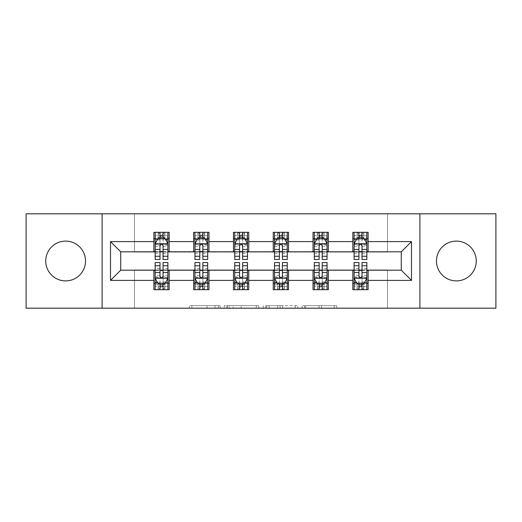 <?xml version="1.0" encoding="UTF-8"?>
<svg xmlns="http://www.w3.org/2000/svg" width="522" height="522" viewBox="0 0 522 522"><rect width="100%" height="100%" fill="white"/><g stroke="black" fill="none" stroke-linecap="round" stroke-linejoin="round"><path stroke-width="0.39" stroke-dasharray="2.61 1.96" d="M220.193 308.182L191.842 308.182L220.193 308.182L220.193 305.631L206.986 305.631L206.986 308.182L206.986 305.631L220.193 305.631L220.193 308.182L220.193 305.631L206.986 305.631L206.986 308.182L206.986 305.631L220.193 305.631L191.842 305.631L220.193 305.631M456.365 241.105A19.895 19.895 0 0 0 436.477 261A19.895 19.895 0 0 0 456.365 280.895A19.895 19.895 0 0 0 476.26 261A19.895 19.895 0 0 0 456.365 241.105M65.635 241.105A19.895 19.895 0 0 0 45.74 261A19.895 19.895 0 0 0 65.635 280.895A19.895 19.895 0 0 0 85.523 261A19.895 19.895 0 0 0 65.635 241.105M334.165 308.182L304.626 308.182L334.165 308.182L334.165 305.631L321.519 305.631L336.67 305.631L336.67 308.182L336.67 305.631L304.626 305.631L336.67 305.631L336.67 308.182L336.67 305.631L334.165 305.631L334.165 308.182M319.02 308.182L305.624 308.182L319.02 308.182L319.02 305.631L321.519 305.631L319.02 305.631L319.02 308.182L319.02 305.631L305.624 305.631L305.624 308.182L305.624 305.631L319.02 305.631L319.02 308.182M302.121 308.182L304.626 308.182L302.121 308.182L302.121 305.631L304.626 305.631L302.121 305.631L302.121 308.182M189.336 308.182L191.842 308.182L189.336 308.182L189.336 305.631L191.842 305.631L189.336 305.631L189.336 308.182M26.1 308.182L134.493 308.182L134.493 269.926L387.507 269.926L387.507 308.182L134.493 308.182L134.493 269.926L387.507 269.926L387.507 308.182L495.9 308.182L495.9 213.818L387.507 213.818L387.507 252.074L134.493 252.074L134.493 213.818L387.507 213.818L387.507 252.074L134.493 252.074L134.493 213.818L26.1 213.818L26.1 308.182M258.808 308.182L256.309 308.182L258.808 308.182L258.808 305.631L258.808 308.182M226.763 308.182L256.309 308.182L224.264 308.182L226.763 308.182L226.763 305.631L258.808 305.631L224.264 305.631L224.264 308.182L224.264 305.631L226.763 305.631L226.763 308.182M265.691 308.182L297.736 308.182L263.192 308.182L265.691 308.182L265.691 305.631L297.736 305.631L297.736 308.182L297.736 305.631L282.591 305.631L282.591 308.182M153.879 283.315L169.18 283.315L169.18 289.69L153.879 289.69L153.879 270.181L120.726 270.181L120.726 251.819L169.18 251.565L169.18 238.684L153.879 238.684L153.879 232.31L169.18 232.31L169.18 238.684M193.669 283.315L208.97 283.315L208.97 289.69L193.669 289.69L193.669 270.181L153.879 270.435M233.458 283.315L248.759 283.315L248.759 289.69L233.458 289.69L233.458 270.181L193.669 270.435M273.241 283.315L288.542 283.315L288.542 289.69L273.241 289.69L273.241 270.181L233.458 270.435M313.03 283.315L328.331 283.315L328.331 289.69L313.03 289.69L313.03 270.181L273.241 270.435M352.82 283.315L368.121 283.315L368.121 289.69L352.82 289.69L352.82 270.181L313.03 270.435M193.669 232.31L208.97 232.31L208.97 238.684L193.669 238.684L193.669 232.31M233.458 232.31L248.759 232.31L248.759 238.684L233.458 238.684L233.458 232.31M273.241 232.31L288.542 232.31L288.542 238.684L273.241 238.684L273.241 232.31M313.03 232.31L328.331 232.31L328.331 238.684L313.03 238.684L313.03 232.31M352.82 232.31L368.121 232.31L368.121 238.684L352.82 238.684L352.82 232.31M352.82 270.435L401.274 270.181L401.274 251.819L328.331 251.819L328.331 238.684M328.331 251.565L288.542 251.819L288.542 238.684M288.542 251.565L248.759 251.819L248.759 238.684M248.759 251.565L208.97 251.819L208.97 238.684M208.97 251.565L169.18 251.565M163.06 238.684L160 238.684M153.879 251.565L153.879 238.684M155.158 251.565L160 251.565M163.06 251.565L167.908 251.565M169.18 283.315L169.18 270.435M155.158 270.435L160 270.435M163.06 270.435L167.908 270.435M155.158 262.533L155.158 286.376L155.158 283.315L160 283.315M163.06 283.315L167.908 283.315L167.908 289.69L155.158 289.69L155.158 283.315L167.908 283.315L167.908 286.376L167.908 262.533M194.941 270.435L199.789 270.435M202.849 270.435L207.697 270.435M208.97 283.315L208.97 270.435M194.941 262.533L194.941 286.376L194.941 283.315L199.789 283.315M202.849 283.315L207.697 283.315L207.697 289.69L194.941 289.69L194.941 283.315L207.697 283.315L207.697 286.376L207.697 262.533M193.669 251.565L193.669 238.684M202.849 238.684L199.789 238.684M194.941 251.565L199.789 251.565M202.849 251.565L207.697 251.565M234.73 270.435L239.578 270.435M242.639 270.435L247.48 270.435M248.759 283.315L248.759 270.435M234.73 262.533L234.73 286.376L234.73 283.315L239.578 283.315M242.639 283.315L247.48 283.315L247.48 289.69L234.73 289.69L234.73 283.315L247.48 283.315L247.48 286.376L247.48 262.533M233.458 251.565L233.458 238.684M242.639 238.684L239.578 238.684M234.73 251.565L239.578 251.565M242.639 251.565L247.48 251.565M274.52 270.435L279.361 270.435M282.422 270.435L287.27 270.435M288.542 283.315L288.542 270.435M274.52 262.533L274.52 286.376L274.52 283.315L279.361 283.315M282.422 283.315L287.27 283.315L287.27 289.69L274.52 289.69L274.52 283.315L287.27 283.315L287.27 286.376L287.27 262.533M273.241 251.565L273.241 238.684M282.422 238.684L279.361 238.684M274.52 251.565L279.361 251.565M282.422 251.565L287.27 251.565M314.303 270.435L319.151 270.435M322.211 270.435L327.059 270.435M328.331 283.315L328.331 270.435M314.303 262.533L314.303 286.376L314.303 283.315L319.151 283.315M322.211 283.315L327.059 283.315L327.059 289.69L314.303 289.69L314.303 283.315L327.059 283.315L327.059 286.376L327.059 262.533M313.03 251.565L313.03 238.684M322.211 238.684L319.151 238.684M314.303 251.565L319.151 251.565M322.211 251.565L327.059 251.565M354.092 270.435L358.94 270.435M362 270.435L366.842 270.435M368.121 283.315L368.121 270.435M354.092 262.533L354.092 286.376L354.092 283.315L358.94 283.315M362 283.315L366.842 283.315L366.842 289.69L354.092 289.69L354.092 283.315L366.842 283.315L366.842 286.376L366.842 262.533M352.82 251.565L352.82 238.684M368.121 251.565L368.121 238.684M362 238.684L358.94 238.684M354.092 251.565L358.94 251.565M362 251.565L366.842 251.565M102.103 308.182L102.103 213.818M419.897 213.818L419.897 308.182M229.517 308.182L233.151 308.182L229.517 308.182L229.517 305.631L227.768 305.631L227.768 308.182L227.768 305.631L233.151 305.631L229.517 305.631L229.517 308.182M233.151 308.182L241.157 308.182L233.151 308.182L233.151 305.631L241.157 305.631L241.157 308.182L241.157 305.631L233.151 305.631L233.151 308.182M265.691 305.631L280.092 305.631L280.092 308.182L280.092 305.631L277.587 305.631L280.092 305.631L280.092 308.182L280.092 305.631L282.591 305.631M266.696 305.631L266.696 308.182L266.696 305.631M263.192 305.631L263.192 308.182L263.192 305.631M160 232.31L155.158 232.31L155.158 238.684L155.158 235.624L160 235.624L160 232.31L167.908 232.31L167.908 238.684L167.908 237.249L163.06 237.249M155.158 243.911L155.158 256.152L155.158 243.911L157.703 238.808L165.357 238.808L167.908 243.911L167.908 256.152L167.908 243.911M155.158 259.467L155.158 235.624L167.908 235.624L167.908 237.249M167.908 259.467L167.908 235.624L163.06 235.624L163.06 232.31M160 259.467L160 245.196L155.158 245.196M155.158 244.309L160 244.309L160 256.152L160 245.823C161.017 243.891 162.042 243.891 163.06 245.823L163.06 256.152L163.06 244.309L167.908 244.309M155.158 238.684L164.717 238.684L164.717 232.31L167.908 232.31M162.805 234.221L162.805 236.773L160.254 236.773L160.254 234.221L162.805 234.221L164.717 232.31L164.717 238.684L164.717 232.31L158.342 232.31L158.342 238.684L158.159 232.31L158.159 238.684M155.158 232.31L158.159 232.31M160 235.624L160 245.196M167.908 245.196L163.06 245.196L163.06 235.624M160 244.309L160 238.808M163.06 238.808L163.06 244.309M163.06 245.196L163.06 259.467M162.805 236.773L164.717 238.684L167.908 238.684M160.254 236.773L158.342 238.684M160.254 234.221L158.342 232.31M155.158 276.804L160 276.804L160 286.376L155.158 286.376L167.908 286.376L163.06 286.376L163.06 289.69M167.908 278.089L167.908 265.848L167.908 278.089L165.357 283.192L157.703 283.192L155.158 278.089L155.158 265.848L155.158 278.089M163.06 262.533L163.06 276.804L167.908 276.804M167.908 277.691L163.06 277.691L163.06 265.848L163.06 276.177C162.042 278.109 161.024 278.109 160 276.177L160 265.848L160 277.691L155.158 277.691M167.908 283.315L158.342 283.315L158.342 289.69L155.158 289.69M160.254 287.779L160.254 285.227L162.805 285.227L162.805 287.779L160.254 287.779L158.342 289.69L158.342 283.315L158.342 289.69L164.717 289.69L164.717 283.315L164.906 289.69L164.906 283.315M167.908 289.69L164.906 289.69M163.06 286.376L163.06 276.804M163.06 277.691L163.06 283.192M160 283.192L160 277.691M160 276.804L160 262.533M160.254 285.227L158.342 283.315L155.158 283.315M162.805 285.227L164.717 283.315M162.805 287.779L164.717 289.69M160 286.376L160 289.69M199.789 232.31L194.941 232.31L194.941 238.684L194.941 235.624L199.789 235.624L199.789 232.31L207.697 232.31L207.697 238.684L207.697 237.249L202.849 237.249M194.941 243.911L194.941 256.152L194.941 243.911L197.492 238.808L205.146 238.808L207.697 243.911L207.697 256.152L207.697 243.911M194.941 259.467L194.941 235.624L207.697 235.624L207.697 237.249M207.697 259.467L207.697 235.624L202.849 235.624L202.849 232.31M199.789 259.467L199.789 245.196L194.941 245.196M194.941 244.309L199.789 244.309L199.789 256.152L199.789 245.823C200.807 243.891 201.825 243.891 202.849 245.823L202.849 256.152L202.849 244.309L207.697 244.309M194.941 238.684L204.507 238.684L204.507 232.31L207.697 232.31M202.595 234.221L202.595 236.773L200.043 236.773L200.043 234.221L202.595 234.221L204.507 232.31L204.507 238.684L204.507 232.31L198.132 232.31L198.132 238.684L197.949 232.31L197.949 238.684M194.941 232.31L197.949 232.31M199.789 235.624L199.789 245.196M207.697 245.196L202.849 245.196L202.849 235.624M199.789 244.309L199.789 238.808M202.849 238.808L202.849 244.309M202.849 245.196L202.849 259.467M202.595 236.773L204.507 238.684L207.697 238.684M200.043 236.773L198.132 238.684M200.043 234.221L198.132 232.31M239.578 232.31L234.73 232.31L234.73 238.684L234.73 235.624L239.578 235.624L239.578 232.31L247.48 232.31L247.48 238.684L247.48 237.249L242.639 237.249M234.73 243.911L234.73 256.152L234.73 243.911L237.282 238.808L244.929 238.808L247.48 243.911L247.48 256.152L247.48 243.911M234.73 259.467L234.73 235.624L247.48 235.624L247.48 237.249M247.48 259.467L247.48 235.624L242.639 235.624L242.639 232.31M239.578 259.467L239.578 245.196L234.73 245.196M234.73 244.309L239.578 244.309L239.578 256.152L239.578 245.823C240.596 243.891 241.614 243.891 242.639 245.823L242.639 256.152L242.639 244.309L247.48 244.309M234.73 238.684L244.296 238.684L244.296 232.31L247.48 232.31M242.384 234.221L242.384 236.773L239.833 236.773L239.833 234.221L242.384 234.221L244.296 232.31L244.296 238.684L244.296 232.31L237.921 232.31L237.921 238.684L237.732 232.31L237.732 238.684M234.73 232.31L237.732 232.31M239.578 235.624L239.578 245.196M247.48 245.196L242.639 245.196L242.639 235.624M239.578 244.309L239.578 238.808M242.639 238.808L242.639 244.309M242.639 245.196L242.639 259.467M242.384 236.773L244.296 238.684L247.48 238.684M239.833 236.773L237.921 238.684M239.833 234.221L237.921 232.31M194.941 276.804L199.789 276.804L199.789 286.376L194.941 286.376L207.697 286.376L202.849 286.376L202.849 289.69M207.697 278.089L207.697 265.848L207.697 278.089L205.146 283.192L197.492 283.192L194.941 278.089L194.941 265.848L194.941 278.089M202.849 262.533L202.849 276.804L207.697 276.804M207.697 277.691L202.849 277.691L202.849 265.848L202.849 276.177C201.831 278.109 200.813 278.109 199.789 276.177L199.789 265.848L199.789 277.691L194.941 277.691M207.697 283.315L198.132 283.315L198.132 289.69L194.941 289.69M200.043 287.779L200.043 285.227L202.595 285.227L202.595 287.779L200.043 287.779L198.132 289.69L198.132 283.315L198.132 289.69L204.507 289.69L204.507 283.315L204.689 289.69L204.689 283.315M207.697 289.69L204.689 289.69M202.849 286.376L202.849 276.804M202.849 277.691L202.849 283.192M199.789 283.192L199.789 277.691M199.789 276.804L199.789 262.533M200.043 285.227L198.132 283.315L194.941 283.315M202.595 285.227L204.507 283.315M202.595 287.779L204.507 289.69M199.789 286.376L199.789 289.69M234.73 276.804L239.578 276.804L239.578 286.376L234.73 286.376L247.48 286.376L242.639 286.376L242.639 289.69M247.48 278.089L247.48 265.848L247.48 278.089L244.929 283.192L237.282 283.192L234.73 278.089L234.73 265.848L234.73 278.089M242.639 262.533L242.639 276.804L247.48 276.804M247.48 277.691L242.639 277.691L242.639 265.848L242.639 276.177C241.621 278.109 240.596 278.109 239.578 276.177L239.578 265.848L239.578 277.691L234.73 277.691M247.48 283.315L237.921 283.315L237.921 289.69L234.73 289.69M239.833 287.779L239.833 285.227L242.384 285.227L242.384 287.779L239.833 287.779L237.921 289.69L237.921 283.315L237.921 289.69L244.296 289.69L244.296 283.315L244.479 289.69L244.479 283.315M247.48 289.69L244.479 289.69M242.639 286.376L242.639 276.804M242.639 277.691L242.639 283.192M239.578 283.192L239.578 277.691M239.578 276.804L239.578 262.533M239.833 285.227L237.921 283.315L234.73 283.315M242.384 285.227L244.296 283.315M242.384 287.779L244.296 289.69M239.578 286.376L239.578 289.69M279.361 232.31L274.52 232.31L274.52 238.684L274.52 235.624L279.361 235.624L279.361 232.31L287.27 232.31L287.27 238.684L287.27 237.249L282.422 237.249M274.52 243.911L274.52 256.152L274.52 243.911L277.071 238.808L284.718 238.808L287.27 243.911L287.27 256.152L287.27 243.911M274.52 259.467L274.52 235.624L287.27 235.624L287.27 237.249M287.27 259.467L287.27 235.624L282.422 235.624L282.422 232.31M279.361 259.467L279.361 245.196L274.52 245.196M274.52 244.309L279.361 244.309L279.361 256.152L279.361 245.823C280.379 243.891 281.404 243.891 282.422 245.823L282.422 256.152L282.422 244.309L287.27 244.309M274.52 238.684L284.079 238.684L284.079 232.31L287.27 232.31M282.167 234.221L282.167 236.773L279.616 236.773L279.616 234.221L282.167 234.221L284.079 232.31L284.079 238.684L284.079 232.31L277.704 232.31L277.704 238.684L277.521 232.31L277.521 238.684M274.52 232.31L277.521 232.31M279.361 235.624L279.361 245.196M287.27 245.196L282.422 245.196L282.422 235.624M279.361 244.309L279.361 238.808M282.422 238.808L282.422 244.309M282.422 245.196L282.422 259.467M282.167 236.773L284.079 238.684L287.27 238.684M279.616 236.773L277.704 238.684M279.616 234.221L277.704 232.31M319.151 232.31L314.303 232.31L314.303 238.684L314.303 235.624L319.151 235.624L319.151 232.31L327.059 232.31L327.059 238.684L327.059 237.249L322.211 237.249M314.303 243.911L314.303 256.152L314.303 243.911L316.854 238.808L324.508 238.808L327.059 243.911L327.059 256.152L327.059 243.911M314.303 259.467L314.303 235.624L327.059 235.624L327.059 237.249M327.059 259.467L327.059 235.624L322.211 235.624L322.211 232.31M319.151 259.467L319.151 245.196L314.303 245.196M314.303 244.309L319.151 244.309L319.151 256.152L319.151 245.823C320.169 243.891 321.187 243.891 322.211 245.823L322.211 256.152L322.211 244.309L327.059 244.309M314.303 238.684L323.868 238.684L323.868 232.31L327.059 232.31M321.957 234.221L321.957 236.773L319.405 236.773L319.405 234.221L321.957 234.221L323.868 232.31L323.868 238.684L323.868 232.31L317.493 232.31L317.493 238.684L317.311 232.31L317.311 238.684M314.303 232.31L317.311 232.31M319.151 235.624L319.151 245.196M327.059 245.196L322.211 245.196L322.211 235.624M319.151 244.309L319.151 238.808M322.211 238.808L322.211 244.309M322.211 245.196L322.211 259.467M321.957 236.773L323.868 238.684L327.059 238.684M319.405 236.773L317.493 238.684M319.405 234.221L317.493 232.31M358.94 232.31L354.092 232.31L354.092 238.684L354.092 235.624L358.94 235.624L358.94 232.31L366.842 232.31L366.842 238.684L366.842 237.249L362 237.249M354.092 243.911L354.092 256.152L354.092 243.911L356.643 238.808L364.297 238.808L366.842 243.911L366.842 256.152L366.842 243.911M354.092 259.467L354.092 235.624L366.842 235.624L366.842 237.249M366.842 259.467L366.842 235.624L362 235.624L362 232.31M358.94 259.467L358.94 245.196L354.092 245.196M354.092 244.309L358.94 244.309L358.94 256.152L358.94 245.823C359.958 243.891 360.976 243.891 362 245.823L362 256.152L362 244.309L366.842 244.309M354.092 238.684L363.658 238.684L363.658 232.31L366.842 232.31M361.746 234.221L361.746 236.773L359.195 236.773L359.195 234.221L361.746 234.221L363.658 232.31L363.658 238.684L363.658 232.31L357.283 232.31L357.283 238.684L357.094 232.31L357.094 238.684M354.092 232.31L357.094 232.31M358.94 235.624L358.94 245.196M366.842 245.196L362 245.196L362 235.624M358.94 244.309L358.94 238.808M362 238.808L362 244.309M362 245.196L362 259.467M361.746 236.773L363.658 238.684L366.842 238.684M359.195 236.773L357.283 238.684M359.195 234.221L357.283 232.31M274.52 276.804L279.361 276.804L279.361 286.376L274.52 286.376L287.27 286.376L282.422 286.376L282.422 289.69M287.27 278.089L287.27 265.848L287.27 278.089L284.718 283.192L277.071 283.192L274.52 278.089L274.52 265.848L274.52 278.089M282.422 262.533L282.422 276.804L287.27 276.804M287.27 277.691L282.422 277.691L282.422 265.848L282.422 276.177C281.404 278.109 280.386 278.109 279.361 276.177L279.361 265.848L279.361 277.691L274.52 277.691M287.27 283.315L277.704 283.315L277.704 289.69L274.52 289.69M279.616 287.779L279.616 285.227L282.167 285.227L282.167 287.779L279.616 287.779L277.704 289.69L277.704 283.315L277.704 289.69L284.079 289.69L284.079 283.315L284.268 289.69L284.268 283.315M287.27 289.69L284.268 289.69M282.422 286.376L282.422 276.804M282.422 277.691L282.422 283.192M279.361 283.192L279.361 277.691M279.361 276.804L279.361 262.533M279.616 285.227L277.704 283.315L274.52 283.315M282.167 285.227L284.079 283.315M282.167 287.779L284.079 289.69M279.361 286.376L279.361 289.69M314.303 276.804L319.151 276.804L319.151 286.376L314.303 286.376L327.059 286.376L322.211 286.376L322.211 289.69M327.059 278.089L327.059 265.848L327.059 278.089L324.508 283.192L316.854 283.192L314.303 278.089L314.303 265.848L314.303 278.089M322.211 262.533L322.211 276.804L327.059 276.804M327.059 277.691L322.211 277.691L322.211 265.848L322.211 276.177C321.193 278.109 320.175 278.109 319.151 276.177L319.151 265.848L319.151 277.691L314.303 277.691M327.059 283.315L317.493 283.315L317.493 289.69L314.303 289.69M319.405 287.779L319.405 285.227L321.957 285.227L321.957 287.779L319.405 287.779L317.493 289.69L317.493 283.315L317.493 289.69L323.868 289.69L323.868 283.315L324.051 289.69L324.051 283.315M327.059 289.69L324.051 289.69M322.211 286.376L322.211 276.804M322.211 277.691L322.211 283.192M319.151 283.192L319.151 277.691M319.151 276.804L319.151 262.533M319.405 285.227L317.493 283.315L314.303 283.315M321.957 285.227L323.868 283.315M321.957 287.779L323.868 289.69M319.151 286.376L319.151 289.69M354.092 276.804L358.94 276.804L358.94 286.376L354.092 286.376L366.842 286.376L362 286.376L362 289.69M366.842 278.089L366.842 265.848L366.842 278.089L364.297 283.192L356.643 283.192L354.092 278.089L354.092 265.848L354.092 278.089M362 262.533L362 276.804L366.842 276.804M366.842 277.691L362 277.691L362 265.848L362 276.177C360.983 278.109 359.958 278.109 358.94 276.177L358.94 265.848L358.94 277.691L354.092 277.691M366.842 283.315L357.283 283.315L357.283 289.69L354.092 289.69M359.195 287.779L359.195 285.227L361.746 285.227L361.746 287.779L359.195 287.779L357.283 289.69L357.283 283.315L357.283 289.69L363.658 289.69L363.658 283.315L363.841 289.69L363.841 283.315M366.842 289.69L363.841 289.69M362 286.376L362 276.804M362 277.691L362 283.192M358.94 283.192L358.94 277.691M358.94 276.804L358.94 262.533M359.195 285.227L357.283 283.315L354.092 283.315M361.746 285.227L363.658 283.315M361.746 287.779L363.658 289.69M358.94 286.376L358.94 289.69M218.444 305.631L218.444 308.182L218.444 305.631M214.999 305.631L214.999 308.182L214.999 305.631M191.842 305.631L191.842 308.182L191.842 305.631M256.309 305.631L256.309 308.182L256.309 305.631M295.237 305.631L295.237 308.182L295.237 305.631M277.587 305.631L277.587 308.182L277.587 305.631M269.202 305.631L269.202 308.182L269.202 305.631M321.519 305.631L321.519 308.182L321.519 305.631M304.626 305.631L304.626 308.182L304.626 305.631M155.217 243.787L167.843 243.787M155.158 253.503L160 253.503M160 240.009L155.158 240.009M167.908 240.009L163.06 240.009M157.553 239.115L160 239.115M163.06 239.115L165.507 239.115M163.06 253.503L167.908 253.503M155.158 246.665L160 246.665M163.06 246.665L167.908 246.665M160 237.249L155.158 237.249M164.906 232.31L164.906 238.684M167.843 278.213L155.217 278.213M167.908 268.497L163.06 268.497M163.06 281.991L167.908 281.991M155.158 281.991L160 281.991M165.507 282.885L163.06 282.885M160 282.885L157.553 282.885M160 268.497L155.158 268.497M167.908 275.335L163.06 275.335M160 275.335L155.158 275.335M155.158 284.751L160 284.751M163.06 284.751L167.908 284.751M158.159 289.69L158.159 283.315M195.006 243.787L207.632 243.787M194.941 253.503L199.789 253.503M199.789 240.009L194.941 240.009M207.697 240.009L202.849 240.009M197.342 239.115L199.789 239.115M202.849 239.115L205.296 239.115M202.849 253.503L207.697 253.503M194.941 246.665L199.789 246.665M202.849 246.665L207.697 246.665M199.789 237.249L194.941 237.249M204.689 232.31L204.689 238.684M234.796 243.787L247.421 243.787M234.73 253.503L239.578 253.503M239.578 240.009L234.73 240.009M247.48 240.009L242.639 240.009M237.125 239.115L239.578 239.115M242.639 239.115L245.086 239.115M242.639 253.503L247.48 253.503M234.73 246.665L239.578 246.665M242.639 246.665L247.48 246.665M239.578 237.249L234.73 237.249M244.479 232.31L244.479 238.684M207.632 278.213L195.006 278.213M207.697 268.497L202.849 268.497M202.849 281.991L207.697 281.991M194.941 281.991L199.789 281.991M205.296 282.885L202.849 282.885M199.789 282.885L197.342 282.885M199.789 268.497L194.941 268.497M207.697 275.335L202.849 275.335M199.789 275.335L194.941 275.335M194.941 284.751L199.789 284.751M202.849 284.751L207.697 284.751M197.949 289.69L197.949 283.315M247.421 278.213L234.796 278.213M247.48 268.497L242.639 268.497M242.639 281.991L247.48 281.991M234.73 281.991L239.578 281.991M245.086 282.885L242.639 282.885M239.578 282.885L237.125 282.885M239.578 268.497L234.73 268.497M247.48 275.335L242.639 275.335M239.578 275.335L234.73 275.335M234.73 284.751L239.578 284.751M242.639 284.751L247.48 284.751M237.732 289.69L237.732 283.315M274.579 243.787L287.204 243.787M274.52 253.503L279.361 253.503M279.361 240.009L274.52 240.009M287.27 240.009L282.422 240.009M276.914 239.115L279.361 239.115M282.422 239.115L284.875 239.115M282.422 253.503L287.27 253.503M274.52 246.665L279.361 246.665M282.422 246.665L287.27 246.665M279.361 237.249L274.52 237.249M284.268 232.31L284.268 238.684M314.368 243.787L326.994 243.787M314.303 253.503L319.151 253.503M319.151 240.009L314.303 240.009M327.059 240.009L322.211 240.009M316.704 239.115L319.151 239.115M322.211 239.115L324.658 239.115M322.211 253.503L327.059 253.503M314.303 246.665L319.151 246.665M322.211 246.665L327.059 246.665M319.151 237.249L314.303 237.249M324.051 232.31L324.051 238.684M354.157 243.787L366.783 243.787M354.092 253.503L358.94 253.503M358.94 240.009L354.092 240.009M366.842 240.009L362 240.009M356.493 239.115L358.94 239.115M362 239.115L364.447 239.115M362 253.503L366.842 253.503M354.092 246.665L358.94 246.665M362 246.665L366.842 246.665M358.94 237.249L354.092 237.249M363.841 232.31L363.841 238.684M287.204 278.213L274.579 278.213M287.27 268.497L282.422 268.497M282.422 281.991L287.27 281.991M274.52 281.991L279.361 281.991M284.875 282.885L282.422 282.885M279.361 282.885L276.914 282.885M279.361 268.497L274.52 268.497M287.27 275.335L282.422 275.335M279.361 275.335L274.52 275.335M274.52 284.751L279.361 284.751M282.422 284.751L287.27 284.751M277.521 289.69L277.521 283.315M326.994 278.213L314.368 278.213M327.059 268.497L322.211 268.497M322.211 281.991L327.059 281.991M314.303 281.991L319.151 281.991M324.658 282.885L322.211 282.885M319.151 282.885L316.704 282.885M319.151 268.497L314.303 268.497M327.059 275.335L322.211 275.335M319.151 275.335L314.303 275.335M314.303 284.751L319.151 284.751M322.211 284.751L327.059 284.751M317.311 289.69L317.311 283.315M366.783 278.213L354.157 278.213M366.842 268.497L362 268.497M362 281.991L366.842 281.991M354.092 281.991L358.94 281.991M364.447 282.885L362 282.885M358.94 282.885L356.493 282.885M358.94 268.497L354.092 268.497M366.842 275.335L362 275.335M358.94 275.335L354.092 275.335M354.092 284.751L358.94 284.751M362 284.751L366.842 284.751M357.094 289.69L357.094 283.315M155.158 256.152L160 256.152M163.06 256.152L167.908 256.152M167.908 265.848L163.06 265.848M160 265.848L155.158 265.848M194.941 256.152L199.789 256.152M202.849 256.152L207.697 256.152M234.73 256.152L239.578 256.152M242.639 256.152L247.48 256.152M207.697 265.848L202.849 265.848M199.789 265.848L194.941 265.848M247.48 265.848L242.639 265.848M239.578 265.848L234.73 265.848M274.52 256.152L279.361 256.152M282.422 256.152L287.27 256.152M314.303 256.152L319.151 256.152M322.211 256.152L327.059 256.152M354.092 256.152L358.94 256.152M362 256.152L366.842 256.152M287.27 265.848L282.422 265.848M279.361 265.848L274.52 265.848M327.059 265.848L322.211 265.848M319.151 265.848L314.303 265.848M366.842 265.848L362 265.848M358.94 265.848L354.092 265.848"/><path stroke-width="0.78" d="M456.365 241.105A19.895 19.895 0 0 0 436.477 261A19.895 19.895 0 0 0 456.365 280.895A19.895 19.895 0 0 0 476.26 261A19.895 19.895 0 0 0 456.365 241.105M65.635 241.105A19.895 19.895 0 0 0 45.74 261A19.895 19.895 0 0 0 65.635 280.895A19.895 19.895 0 0 0 85.523 261A19.895 19.895 0 0 0 65.635 241.105M419.897 308.182L495.9 308.182L495.9 213.818L419.897 213.818L419.897 308.182L102.103 308.182L102.103 213.818L26.1 213.818L26.1 308.182L102.103 308.182M419.897 213.818L102.103 213.818M368.121 241.614L368.121 232.31L352.82 232.31L352.82 241.614L328.331 241.614L328.331 232.31L313.03 232.31L313.03 241.614L288.542 241.614L288.542 232.31L273.241 232.31L273.241 241.614L248.759 241.614L248.759 232.31L233.458 232.31L233.458 241.614L208.97 241.614L208.97 232.31L193.669 232.31L193.669 241.614L169.18 241.614L169.18 232.31L153.879 232.31L153.879 241.614L110.52 241.614L110.52 280.386L120.726 270.181L153.879 270.181L153.879 289.69L169.18 289.69L169.18 270.181L193.669 270.181L193.669 289.69L208.97 289.69L208.97 270.181L233.458 270.181L233.458 289.69L248.759 289.69L248.759 270.181L273.241 270.181L273.241 289.69L288.542 289.69L288.542 270.181L313.03 270.181L313.03 289.69L328.331 289.69L328.331 270.181L352.82 270.181L352.82 289.69L368.121 289.69L368.121 270.181L401.274 270.181L401.274 251.819L368.121 251.819L368.121 241.614L411.48 241.614L411.48 280.386L368.121 280.386M352.82 280.386L328.331 280.386M313.03 280.386L288.542 280.386M273.241 280.386L248.759 280.386M233.458 280.386L208.97 280.386M193.669 280.386L169.18 280.386M153.879 280.386L110.52 280.386M352.82 241.614L352.82 251.819L328.331 251.819L328.331 241.614M313.03 241.614L313.03 251.819L288.542 251.819L288.542 241.614M273.241 241.614L273.241 251.819L248.759 251.819L248.759 241.614M233.458 241.614L233.458 251.819L208.97 251.819L208.97 241.614M193.669 241.614L193.669 251.819L169.18 251.819L169.18 241.614M153.879 241.614L153.879 251.819L120.726 251.819L110.52 241.614M120.726 251.819L120.726 270.181M411.48 280.386L401.274 270.181M401.274 251.819L411.48 241.614M153.879 238.684L155.158 238.684M160 238.684L163.06 238.684M167.908 238.684L169.18 238.684M153.879 251.565L155.158 251.565M160 251.565L163.06 251.565M167.908 251.565L169.18 251.565M153.879 270.435L155.158 270.435M160 270.435L163.06 270.435M167.908 270.435L169.18 270.435M153.879 283.315L155.158 283.315M160 283.315L163.06 283.315M167.908 283.315L169.18 283.315M193.669 270.435L194.941 270.435M199.789 270.435L202.849 270.435M207.697 270.435L208.97 270.435M193.669 283.315L194.941 283.315M199.789 283.315L202.849 283.315M207.697 283.315L208.97 283.315M193.669 238.684L194.941 238.684M199.789 238.684L202.849 238.684M207.697 238.684L208.97 238.684M193.669 251.565L194.941 251.565M199.789 251.565L202.849 251.565M207.697 251.565L208.97 251.565M233.458 270.435L234.73 270.435M239.578 270.435L242.639 270.435M247.48 270.435L248.759 270.435M233.458 283.315L234.73 283.315M239.578 283.315L242.639 283.315M247.48 283.315L248.759 283.315M233.458 238.684L234.73 238.684M239.578 238.684L242.639 238.684M247.48 238.684L248.759 238.684M233.458 251.565L234.73 251.565M239.578 251.565L242.639 251.565M247.48 251.565L248.759 251.565M273.241 270.435L274.52 270.435M279.361 270.435L282.422 270.435M287.27 270.435L288.542 270.435M273.241 283.315L274.52 283.315M279.361 283.315L282.422 283.315M287.27 283.315L288.542 283.315M273.241 238.684L274.52 238.684M279.361 238.684L282.422 238.684M287.27 238.684L288.542 238.684M273.241 251.565L274.52 251.565M279.361 251.565L282.422 251.565M287.27 251.565L288.542 251.565M313.03 270.435L314.303 270.435M319.151 270.435L322.211 270.435M327.059 270.435L328.331 270.435M313.03 283.315L314.303 283.315M319.151 283.315L322.211 283.315M327.059 283.315L328.331 283.315M313.03 238.684L314.303 238.684M319.151 238.684L322.211 238.684M327.059 238.684L328.331 238.684M313.03 251.565L314.303 251.565M319.151 251.565L322.211 251.565M327.059 251.565L328.331 251.565M352.82 270.435L354.092 270.435M358.94 270.435L362 270.435M366.842 270.435L368.121 270.435M352.82 283.315L354.092 283.315M358.94 283.315L362 283.315M366.842 283.315L368.121 283.315M352.82 238.684L354.092 238.684M358.94 238.684L362 238.684M366.842 238.684L368.121 238.684M352.82 251.565L354.092 251.565M358.94 251.565L362 251.565M366.842 251.565L368.121 251.565M163.06 235.624L160 235.624M167.908 256.269L163.06 256.269L163.06 259.467L167.908 259.467L167.908 243.911L165.357 238.808L157.703 238.808L155.158 243.911L155.158 259.467L160 259.467L160 256.269L155.158 256.269M155.158 243.911L155.158 232.31M167.908 243.911L167.908 232.31M160 238.808L160 232.31M163.06 232.31L163.06 238.808M163.06 256.269L163.06 245.823C162.042 243.859 161.024 243.859 160 245.823L160 256.269M160 286.376L163.06 286.376M155.158 265.731L160 265.731L160 262.533L155.158 262.533L155.158 278.089L157.703 283.192L165.357 283.192L167.908 278.089L167.908 262.533L163.06 262.533L163.06 265.731L167.908 265.731M167.908 278.089L167.908 289.69M155.158 278.089L155.158 289.69M163.06 283.192L163.06 289.69M160 289.69L160 283.192M160 265.731L160 276.177C161.017 278.141 162.042 278.141 163.06 276.177L163.06 265.731M202.849 235.624L199.789 235.624M207.697 256.269L202.849 256.269L202.849 259.467L207.697 259.467L207.697 243.911L205.146 238.808L197.492 238.808L194.941 243.911L194.941 259.467L199.789 259.467L199.789 256.269L194.941 256.269M194.941 243.911L194.941 232.31M207.697 243.911L207.697 232.31M199.789 238.808L199.789 232.31M202.849 232.31L202.849 238.808M202.849 256.269L202.849 245.823C201.831 243.859 200.807 243.859 199.789 245.823L199.789 256.269M242.639 235.624L239.578 235.624M247.48 256.269L242.639 256.269L242.639 259.467L247.48 259.467L247.48 243.911L244.929 238.808L237.282 238.808L234.73 243.911L234.73 259.467L239.578 259.467L239.578 256.269L234.73 256.269M234.73 243.911L234.73 232.31M247.48 243.911L247.48 232.31M239.578 238.808L239.578 232.31M242.639 232.31L242.639 238.808M242.639 256.269L242.639 245.823C241.621 243.859 240.596 243.859 239.578 245.823L239.578 256.269M199.789 286.376L202.849 286.376M194.941 265.731L199.789 265.731L199.789 262.533L194.941 262.533L194.941 278.089L197.492 283.192L205.146 283.192L207.697 278.089L207.697 262.533L202.849 262.533L202.849 265.731L207.697 265.731M207.697 278.089L207.697 289.69M194.941 278.089L194.941 289.69M202.849 283.192L202.849 289.69M199.789 289.69L199.789 283.192M199.789 265.731L199.789 276.177C200.807 278.141 201.825 278.141 202.849 276.177L202.849 265.731M239.578 286.376L242.639 286.376M234.73 265.731L239.578 265.731L239.578 262.533L234.73 262.533L234.73 278.089L237.282 283.192L244.929 283.192L247.48 278.089L247.48 262.533L242.639 262.533L242.639 265.731L247.48 265.731M247.48 278.089L247.48 289.69M234.73 278.089L234.73 289.69M242.639 283.192L242.639 289.69M239.578 289.69L239.578 283.192M239.578 265.731L239.578 276.177C240.596 278.141 241.614 278.141 242.639 276.177L242.639 265.731M282.422 235.624L279.361 235.624M287.27 256.269L282.422 256.269L282.422 259.467L287.27 259.467L287.27 243.911L284.718 238.808L277.071 238.808L274.52 243.911L274.52 259.467L279.361 259.467L279.361 256.269L274.52 256.269M274.52 243.911L274.52 232.31M287.27 243.911L287.27 232.31M279.361 238.808L279.361 232.31M282.422 232.31L282.422 238.808M282.422 256.269L282.422 245.823C281.404 243.859 280.386 243.859 279.361 245.823L279.361 256.269M322.211 235.624L319.151 235.624M327.059 256.269L322.211 256.269L322.211 259.467L327.059 259.467L327.059 243.911L324.508 238.808L316.854 238.808L314.303 243.911L314.303 259.467L319.151 259.467L319.151 256.269L314.303 256.269M314.303 243.911L314.303 232.31M327.059 243.911L327.059 232.31M319.151 238.808L319.151 232.31M322.211 232.31L322.211 238.808M322.211 256.269L322.211 245.823C321.193 243.859 320.175 243.859 319.151 245.823L319.151 256.269M362 235.624L358.94 235.624M366.842 256.269L362 256.269L362 259.467L366.842 259.467L366.842 243.911L364.297 238.808L356.643 238.808L354.092 243.911L354.092 259.467L358.94 259.467L358.94 256.269L354.092 256.269M354.092 243.911L354.092 232.31M366.842 243.911L366.842 232.31M358.94 238.808L358.94 232.31M362 232.31L362 238.808M362 256.269L362 245.823C360.983 243.859 359.958 243.859 358.94 245.823L358.94 256.269M279.361 286.376L282.422 286.376M274.52 265.731L279.361 265.731L279.361 262.533L274.52 262.533L274.52 278.089L277.071 283.192L284.718 283.192L287.27 278.089L287.27 262.533L282.422 262.533L282.422 265.731L287.27 265.731M287.27 278.089L287.27 289.69M274.52 278.089L274.52 289.69M282.422 283.192L282.422 289.69M279.361 289.69L279.361 283.192M279.361 265.731L279.361 276.177C280.379 278.141 281.404 278.141 282.422 276.177L282.422 265.731M319.151 286.376L322.211 286.376M314.303 265.731L319.151 265.731L319.151 262.533L314.303 262.533L314.303 278.089L316.854 283.192L324.508 283.192L327.059 278.089L327.059 262.533L322.211 262.533L322.211 265.731L327.059 265.731M327.059 278.089L327.059 289.69M314.303 278.089L314.303 289.69M322.211 283.192L322.211 289.69M319.151 289.69L319.151 283.192M319.151 265.731L319.151 276.177C320.169 278.141 321.193 278.141 322.211 276.177L322.211 265.731M358.94 286.376L362 286.376M354.092 265.731L358.94 265.731L358.94 262.533L354.092 262.533L354.092 278.089L356.643 283.192L364.297 283.192L366.842 278.089L366.842 262.533L362 262.533L362 265.731L366.842 265.731M366.842 278.089L366.842 289.69M354.092 278.089L354.092 289.69M362 283.192L362 289.69M358.94 289.69L358.94 283.192M358.94 265.731L358.94 276.177C359.958 278.141 360.976 278.141 362 276.177L362 265.731M167.843 243.787L155.217 243.787M155.158 239.115L157.553 239.115M165.507 239.115L167.908 239.115M160 249.438L155.158 249.438M167.908 249.438L163.06 249.438M163.06 237.249L160 237.249M155.217 278.213L167.843 278.213M167.908 282.885L165.507 282.885M157.553 282.885L155.158 282.885M163.06 272.562L167.908 272.562M155.158 272.562L160 272.562M160 284.751L163.06 284.751M207.632 243.787L195.006 243.787M194.941 239.115L197.342 239.115M205.296 239.115L207.697 239.115M199.789 249.438L194.941 249.438M207.697 249.438L202.849 249.438M202.849 237.249L199.789 237.249M247.421 243.787L234.796 243.787M234.73 239.115L237.125 239.115M245.086 239.115L247.48 239.115M239.578 249.438L234.73 249.438M247.48 249.438L242.639 249.438M242.639 237.249L239.578 237.249M195.006 278.213L207.632 278.213M207.697 282.885L205.296 282.885M197.342 282.885L194.941 282.885M202.849 272.562L207.697 272.562M194.941 272.562L199.789 272.562M199.789 284.751L202.849 284.751M234.796 278.213L247.421 278.213M247.48 282.885L245.086 282.885M237.125 282.885L234.73 282.885M242.639 272.562L247.48 272.562M234.73 272.562L239.578 272.562M239.578 284.751L242.639 284.751M287.204 243.787L274.579 243.787M274.52 239.115L276.914 239.115M284.875 239.115L287.27 239.115M279.361 249.438L274.52 249.438M287.27 249.438L282.422 249.438M282.422 237.249L279.361 237.249M326.994 243.787L314.368 243.787M314.303 239.115L316.704 239.115M324.658 239.115L327.059 239.115M319.151 249.438L314.303 249.438M327.059 249.438L322.211 249.438M322.211 237.249L319.151 237.249M366.783 243.787L354.157 243.787M354.092 239.115L356.493 239.115M364.447 239.115L366.842 239.115M358.94 249.438L354.092 249.438M366.842 249.438L362 249.438M362 237.249L358.94 237.249M274.579 278.213L287.204 278.213M287.27 282.885L284.875 282.885M276.914 282.885L274.52 282.885M282.422 272.562L287.27 272.562M274.52 272.562L279.361 272.562M279.361 284.751L282.422 284.751M314.368 278.213L326.994 278.213M327.059 282.885L324.658 282.885M316.704 282.885L314.303 282.885M322.211 272.562L327.059 272.562M314.303 272.562L319.151 272.562M319.151 284.751L322.211 284.751M354.157 278.213L366.783 278.213M366.842 282.885L364.447 282.885M356.493 282.885L354.092 282.885M362 272.562L366.842 272.562M354.092 272.562L358.94 272.562M358.94 284.751L362 284.751"/></g></svg>

